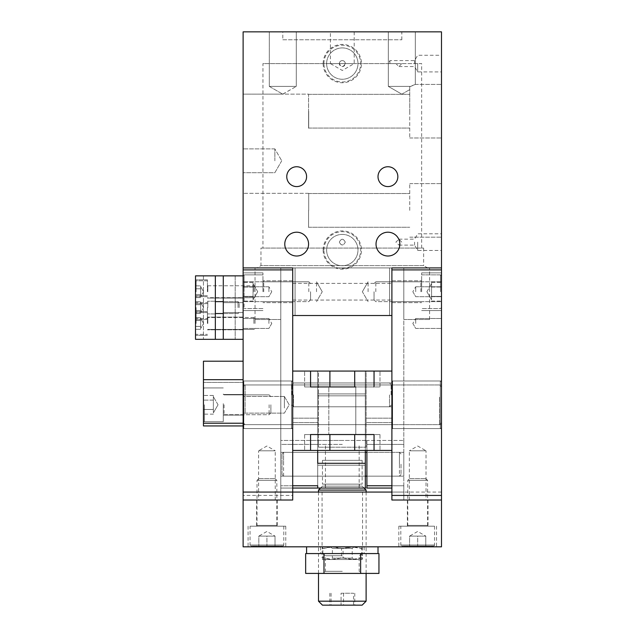 <?xml version="1.0" encoding="UTF-8"?>
<svg xmlns="http://www.w3.org/2000/svg" width="637" height="637" viewBox="0 0 637 637"><rect width="100%" height="100%" fill="white"/><g stroke="black" fill="none" stroke-linecap="round" stroke-linejoin="round"><path stroke-width="0.48" stroke-dasharray="3.19 2.39" d="M203.442 403.635L203.442 421.654L203.442 403.635M223.284 403.635L223.284 421.654L223.284 403.635M223.284 404.081L223.284 415.109L223.284 404.081M243.119 404.081L243.119 415.109L243.119 404.081M243.119 423.223L243.119 361.203L203.442 361.203L203.442 425.946L203.442 361.203L203.442 425.946L243.119 425.946L243.119 361.203L243.119 425.946L243.119 423.223L203.442 423.223M200.663 287.319L200.663 291.722L200.663 285.854L195.511 285.854L195.511 294.652L195.511 285.854L195.511 294.652L195.511 285.854L200.663 285.854L200.663 294.652L195.511 294.652L195.511 297.583L195.511 294.652L200.663 294.652L200.663 288.784L195.511 288.784L200.663 288.784L200.663 287.319L200.663 296.117L200.663 294.652L195.511 294.652L195.511 297.583L195.511 294.652L200.663 294.652L200.663 285.854L200.663 296.117L200.663 288.784L195.511 288.784L200.663 288.784L200.663 287.319M195.511 291.722L195.511 279.818L195.511 291.722M207.407 291.722L207.407 279.818L207.407 291.722M255.023 291.722L255.023 286.881L255.023 291.722M253.908 291.722L253.908 285.766L253.908 291.722M200.663 297.583L195.511 297.583L200.663 297.583L200.663 291.722L200.663 297.583M330.412 546.825L354.204 546.825L330.412 546.825L354.204 546.928L330.404 546.928L332.387 548.322L352.221 548.322L332.387 548.322L332.387 558.131L352.221 558.131L332.395 558.131L330.404 559.525L354.204 559.525L330.412 559.525M361.744 557.749L362.135 559.525L362.517 557.749L362.135 546.825L351.64 546.825L361.744 548.6L361.744 557.749L351.64 559.525L322.465 559.525L362.142 559.525L351.64 559.525L341.536 557.749L331.813 559.525L322.091 557.749L322.091 548.6L331.813 546.825L351.64 546.825L341.536 548.6L341.536 557.749M361.744 548.6L362.135 546.825L322.465 546.825L331.813 546.825L341.536 548.6M362.517 557.749L352.794 559.525L343.072 557.749L332.968 559.525L322.863 557.749L322.465 559.525L322.091 557.749M362.517 548.6L352.794 546.825L343.072 548.6L343.072 557.749M343.072 548.6L332.968 546.825L322.863 548.6L322.863 557.749M322.863 548.6L322.481 546.825L322.091 548.6M322.545 460.336L362.142 460.336L322.545 460.336M322.545 484.144L362.142 484.144L322.545 484.144M325.316 484.144L359.364 484.144L325.316 484.144M325.316 486.127L359.364 486.127L325.316 486.127M322.545 486.127L362.142 486.127L322.545 486.127M318.5 490.092L366.108 490.092M322.465 605.15L362.142 605.15M366.108 601.185L318.5 601.185M353.535 605.15L329.831 605.15L354.777 605.15L353.535 605.15L353.535 593.246L341.066 593.246L341.066 605.15M341.066 593.246L353.535 593.246M354.777 593.246L354.777 605.15M343.542 593.246L343.542 605.15M331.073 593.246L331.073 605.15M329.831 593.246L329.831 605.15M441.489 381.674L441.489 427.913L440.302 428.597L440.302 380.99L440.302 428.597L440.302 380.99L440.302 428.597L392.583 428.597L392.583 380.99L392.583 428.597L440.302 428.597L441.489 427.913L441.489 381.674L440.302 380.99L392.583 380.99L392.583 428.597L392.583 380.99L440.302 380.99L441.489 381.674L441.489 427.913L441.489 381.674M391.898 427.411L391.898 382.176L392.583 380.99L391.898 382.176L391.898 427.411L392.583 428.597L391.898 427.411L391.898 382.176L391.898 427.411M391.898 384.955L441.489 384.955L441.489 424.632L441.489 384.955L441.489 424.632L441.489 384.955L391.898 384.955L391.898 424.632L441.489 424.632L391.898 424.632L391.898 384.955L391.898 424.632L391.898 384.955L391.898 424.632L391.898 384.955L292.709 384.955L292.709 424.632L292.709 384.955L292.709 424.632L292.709 384.955L292.709 424.632L292.709 384.955L391.898 384.955M342.308 553.672L322.465 553.672L342.308 553.672M306.596 553.569L378.012 553.569M342.308 555.759L325.443 555.759L342.308 555.759M342.308 573.411L322.465 573.411L342.308 573.411M342.308 571.325L325.443 571.325L342.308 571.325M305.656 553.569L323.978 553.569L305.656 553.569M360.63 553.569L323.978 553.569L378.951 553.569L360.63 553.569L360.63 573.411L378.951 573.411M305.656 573.411L360.63 573.411M323.978 553.569L323.978 573.411M223.284 307.591L223.284 302.631L223.284 307.591M243.119 307.591L243.119 275.853L195.511 275.853L195.511 339.33L195.511 275.853L195.511 339.33L243.119 339.33L243.119 275.853L243.119 339.33L223.284 339.33L235.18 339.33L235.18 275.853L223.284 275.853L235.18 275.853L235.18 339.33L223.284 339.33L223.284 275.853L223.284 339.33L235.18 339.33L203.442 339.33L203.442 275.853L215.346 275.853L203.442 275.853L203.442 339.33L215.346 339.33L203.442 339.33L215.346 339.33L215.346 275.853L215.346 339.33L195.511 339.33L243.119 339.33L243.119 272.875L243.119 312.552L243.119 307.591L244.106 308.579L244.106 274.858L244.106 308.579L243.119 307.591M195.511 307.591L195.511 319.495L195.511 307.591M207.407 307.591L207.407 319.495L207.407 307.591M215.346 307.591L215.346 301.245L215.346 307.591M195.511 323.461L195.511 311.557L195.511 323.461M207.407 323.461L207.407 311.557L207.407 323.461M243.119 323.461L243.119 317.115L243.119 323.461M200.663 319.057L200.663 323.461L200.663 317.592L195.511 317.592L195.511 326.391L195.511 317.592L195.511 326.391L195.511 317.592L200.663 317.592L200.663 326.391L195.511 326.391L195.511 329.321L195.511 326.391L200.663 326.391L200.663 320.53L195.511 320.53L200.663 320.53L200.663 319.057L200.663 327.856L200.663 326.391L195.511 326.391L195.511 329.321L195.511 326.391L200.663 326.391L200.663 317.592L200.663 327.856L200.663 320.53L195.511 320.53L200.663 320.53L200.663 319.057M255.023 323.461L255.023 318.619L255.023 323.461M253.908 323.461L253.908 317.505L253.908 323.461M200.663 329.321L195.511 329.321L200.663 329.321L200.663 323.461L200.663 329.321M292.709 385.425L292.709 427.913L292.709 385.425M291.523 424.744L291.523 380.99L291.523 424.744M243.119 423.74L243.119 382.176L243.119 423.74M243.804 384.844L243.804 428.597L243.804 384.844M243.119 421.415L243.119 384.955L243.119 421.415M306.596 546.825L378.012 546.825M270.972 536.115L275.025 536.115L275.025 546.036L266.919 546.036L275.025 546.036L275.025 536.115L266.919 536.115L266.919 546.036L258.821 546.036L266.919 546.036L266.919 536.115L270.972 536.115L262.874 536.115L270.972 536.115M258.821 536.115L266.919 536.115L258.821 536.115L262.874 536.115L258.821 536.115L258.821 546.036L258.821 536.115L266.919 531.441L275.025 536.115M250.062 526.194L283.784 526.194L250.062 526.194L250.062 545.041A0.995 0.995 0 0 0 251.05 546.036L282.796 546.036L251.05 546.036M283.784 526.194L283.784 545.041A0.995 0.995 0 0 1 282.796 546.036M258.773 478.586L275.073 478.586L258.773 478.586L257.006 480.354L257.006 525.406A0.796 0.796 0 0 1 256.209 526.194L277.636 526.194L256.209 526.194M275.073 478.586L276.84 480.354L276.84 525.406A0.796 0.796 0 0 0 277.636 526.194M276.84 480.354L257.006 480.354L276.84 480.354M266.919 546.825L285.766 546.825L266.919 546.825M266.919 526.194L285.766 526.194L266.919 526.194M266.919 500.013L277.238 500.013L266.919 500.013M417.689 546.825L398.842 546.825L417.689 546.825M417.689 526.194L398.842 526.194L417.689 526.194M417.689 500.013L407.369 500.013L417.689 500.013M342.308 546.825L322.067 546.825L342.308 546.825M342.308 492.075L322.067 492.075L342.308 492.075M243.119 546.825L243.119 500.013L280.806 500.013L280.806 492.075L403.802 492.075L403.802 500.013L441.489 500.013L441.489 546.825L243.119 546.825M441.489 492.075L391.898 492.075L403.802 492.075L403.802 500.013L441.489 500.013L441.489 267.914L391.898 267.914L441.489 267.914L441.489 31.85L243.119 31.85L243.119 500.013L280.806 500.013L280.806 492.075L292.709 492.075M365.32 476.15L317.704 476.15L317.704 452.35L317.704 476.15L317.704 452.35L280.806 452.35L317.704 452.35L317.704 476.15L317.704 452.35L317.704 476.15L280.806 476.15L280.806 452.35L280.806 476.15L280.806 452.35L280.806 476.15L317.704 476.15L317.704 452.358L317.704 476.15L365.32 476.15L365.32 452.35L365.32 476.15L283.584 476.15L283.584 452.35L283.584 476.15L282 474.565L282 453.934L282 474.565L283.584 476.15L399.439 476.15L399.439 452.35L399.439 476.15L366.904 476.15L403.802 476.15L403.802 452.35L403.802 476.15L403.802 452.35L403.802 476.15L366.904 476.15L366.904 452.35L403.802 452.35L366.904 452.35L366.904 476.15M365.32 406.764L365.32 382.972L365.32 406.78L317.704 406.78L317.704 382.972L317.704 406.78L365.32 406.78M292.709 488.053L280.806 488.053L280.806 485.76L280.806 488.053L366.904 488.053L317.704 488.053L317.704 371.068L317.704 450.415M365.32 463.298L317.704 463.298L317.704 371.068L317.704 488.053L365.32 488.053L365.32 371.068L365.32 450.415M401.023 464.246L401.023 474.565L401.023 464.246M355.796 386.938L355.796 434.545L328.819 434.545L355.796 434.545L328.819 434.545L355.796 434.545L328.819 434.545L355.796 434.545L328.819 434.545L355.796 434.545L355.796 386.938L328.819 386.938L328.819 434.545L328.819 386.938L355.796 386.938L328.819 386.938L355.796 386.938L355.796 434.545L355.796 386.938L328.819 386.938L355.796 386.938L328.819 386.938L328.819 434.545L328.819 386.938L355.796 386.938L328.819 386.938M354.713 434.545L318.5 434.545L366.108 434.545L354.713 434.545L354.713 450.415L304.613 450.415L310.561 450.415L304.613 450.415L310.561 450.415L310.561 434.545L304.613 434.545L310.561 434.545L310.561 450.415L310.561 434.545L374.046 434.545L374.046 450.415L391.898 450.415L292.709 450.415L292.709 371.068L318.5 371.068L292.709 371.068L310.561 371.068L304.613 371.068L310.561 371.068L310.561 386.938L304.613 386.938L310.561 386.938L310.561 371.068L304.613 371.068L391.898 371.068L318.5 371.068L318.5 447.206L318.5 371.068L366.108 371.068L366.108 447.206L318.5 447.206L366.108 447.206L366.108 371.068L391.898 371.068L391.898 450.415L391.898 371.068M374.046 450.415L374.046 434.545L379.994 434.545L374.046 434.545L374.046 450.415L379.994 450.415L354.713 450.415M391.898 450.415L292.709 450.415L292.709 371.068L292.709 450.415L310.561 450.415M366.108 394.876L366.108 447.206L366.108 394.876M318.5 394.876L318.5 447.206L318.5 394.876M374.046 386.938L304.613 386.938L374.046 386.938L374.046 371.068L374.046 386.938L379.994 386.938L374.046 386.938L374.046 371.068M342.308 444.411L310.561 444.411L342.308 444.411M342.308 488.053L325.443 488.053L342.308 488.053M342.308 440.446L310.561 440.446L342.308 440.446M280.806 440.446L280.806 444.411L280.806 440.446L366.904 440.446L280.806 440.446M317.704 488.053L317.704 440.446L317.704 488.053L317.704 485.76L280.806 485.76L280.806 444.411L317.704 444.411L280.806 444.411L280.806 485.76L292.709 485.76M391.898 485.76L403.802 485.76L403.802 488.053L403.802 485.76L366.904 485.76L366.904 488.053L391.898 488.053M403.802 485.76L403.802 440.446L403.802 444.411L366.904 444.411L403.802 444.411L403.802 485.76M366.904 485.76L366.904 440.446L403.802 440.446L366.904 440.446L366.904 450.415M317.704 485.76L317.704 440.446L317.704 485.76M366.904 488.053L366.904 440.446L366.904 488.053M399.439 464.246L399.439 452.35L399.439 464.246M283.584 464.246L283.584 452.35L283.584 464.246M282 464.246L282 453.934L282 464.246M365.32 452.35L283.584 452.35L282 453.934L283.584 452.35L366.904 452.35M318.5 434.545L310.561 434.545M292.709 394.876L292.709 406.78L292.709 394.876M391.898 394.876L391.898 406.78L391.898 394.876M329.894 434.545L329.894 450.415M374.046 434.545L366.108 434.545M354.713 386.938L354.713 371.068M329.894 386.938L329.894 371.068M310.561 386.938L310.561 371.068M253.04 284.707L253.04 291.722L253.04 282.366L243.119 282.366L243.119 296.396L243.119 282.366L243.119 296.396L243.119 282.366L253.04 282.366L253.04 296.396L243.119 296.396L243.119 301.078L243.119 296.396L253.04 296.396L253.04 287.04L243.119 287.04L253.04 287.04L253.04 284.707L253.04 298.737L253.04 296.396L243.119 296.396L243.119 301.078L243.119 296.396L253.04 296.396L253.04 282.366L253.04 299.82L253.04 287.04L243.119 287.04L253.04 287.04L253.04 284.707M262.954 291.722L262.954 272.875L262.954 291.722M310.561 291.722L310.561 299.876L310.561 291.722M308.802 291.722L308.802 281.801L308.802 291.722M253.04 301.078L243.119 301.078L253.04 301.078L253.04 291.722L253.04 301.078M275.256 500.013L275.256 450.813L258.59 450.813L266.919 446.004L275.256 450.813L258.59 450.813L258.59 500.013L275.256 500.013L258.59 500.013M268.91 291.722L268.91 286.761L268.91 291.722M268.91 323.461L268.91 318.5L268.91 323.461M292.709 291.722L292.709 280.806L292.709 291.722M243.119 404.79L243.119 428.597L243.119 404.79M292.709 404.79L292.709 428.597L292.709 404.79M243.119 269.897L292.709 269.897L292.709 495.427L243.119 495.427M292.709 269.897L292.709 267.914L243.119 267.914L292.709 267.914L292.709 500.013L292.709 267.914L391.898 267.914L391.898 269.897L441.489 269.897M243.119 500.013L292.709 500.013L292.709 495.427M280.806 267.914L255.023 267.914L280.806 267.914L280.806 500.013L292.709 500.013L280.806 500.013L280.806 267.914M292.709 450.415L292.709 371.068M280.806 319.495L255.023 319.495L280.806 319.495M391.102 394.876L391.102 384.557L391.102 394.876M389.518 394.876L389.518 406.78L389.518 394.876M291.921 394.876L291.921 384.557L291.921 394.876M293.506 394.876L293.506 406.78L293.506 394.876M200.663 303.188L200.663 307.591L200.663 301.723L195.511 301.723L195.511 310.522L195.511 301.723L195.511 310.522L195.511 301.723L200.663 301.723L200.663 310.522L195.511 310.522L195.511 313.452L195.511 310.522L200.663 310.522L200.663 304.661L195.511 304.661L200.663 304.661L200.663 303.188L200.663 311.987L200.663 310.522L195.511 310.522L195.511 313.452L195.511 310.522L200.663 310.522L200.663 301.723L200.663 311.987L200.663 304.661L195.511 304.661L200.663 304.661L200.663 303.188M239.154 307.591L239.154 302.75L239.154 307.591M238.039 307.591L238.039 301.635L238.039 307.591M200.663 313.452L195.511 313.452L200.663 313.452L200.663 307.591L200.663 313.452M243.119 407.983L243.119 396.461L243.119 407.983M284.381 407.983L284.381 396.461L284.381 407.983M441.489 411.629L441.489 386.938L441.489 411.629M439.506 397.193L439.506 424.632L439.506 397.193M243.119 397.95L243.119 422.649L243.119 397.95M245.102 412.394L245.102 384.955L245.102 412.394M243.119 291.722L243.119 275.853L243.119 291.722M409.352 500.013L409.352 450.813L426.018 450.813L417.689 446.004L409.352 450.813L426.018 450.813L426.018 500.013L409.352 500.013L426.018 500.013M441.489 291.722L441.489 272.875L441.489 291.722M415.706 291.722L415.706 286.761L415.706 291.722M441.489 323.461L441.489 318.5L441.489 323.461M415.706 323.461L415.706 318.5L415.706 323.461M391.898 291.722L391.898 280.806L391.898 291.722M421.654 291.722L421.654 272.875L421.654 291.722M441.489 404.79L441.489 428.597L441.489 404.79M391.898 404.79L391.898 428.597L391.898 404.79M391.898 269.897L391.898 500.013L403.802 500.013L403.802 267.914L429.593 267.914L403.802 267.914L403.802 500.013L391.898 500.013L391.898 267.914L391.898 500.013L441.489 500.013M292.709 267.914L292.709 315.522L292.709 267.914L292.709 315.522L391.898 315.522L391.898 267.914L403.802 267.914L403.802 319.495L403.802 267.914L243.119 267.914M403.802 319.495L429.593 319.495L403.802 319.495M431.575 284.707L431.575 291.722L431.575 282.366L441.489 282.366L441.489 296.396L441.489 282.366L441.489 296.396L441.489 282.366L431.575 282.366L431.575 296.396L441.489 296.396L441.489 301.078L441.489 296.396L431.575 296.396L431.575 287.04L441.489 287.04L431.575 287.04L431.575 284.707L431.575 298.737L431.575 296.396L441.489 296.396L441.489 301.078L441.489 296.396L431.575 296.396L431.575 282.366L431.575 299.82L431.575 287.04L441.489 287.04L431.575 287.04L431.575 284.707M374.046 291.722L374.046 299.876L374.046 291.722M375.814 291.722L375.814 281.801L375.814 291.722M431.575 301.078L441.489 301.078L431.575 301.078L431.575 291.722L431.575 301.078M243.119 339.33L243.119 275.853L244.106 274.858L262.954 274.858L244.106 274.858L244.106 291.722L244.106 274.858L243.119 275.853L203.442 275.853L215.346 275.853L215.346 339.33M215.346 275.853L243.119 275.853M223.284 275.853L223.284 339.33M213.363 397.775L213.363 404.79L213.363 395.442L203.442 395.442L203.442 409.472L203.442 395.442L203.442 409.472L203.442 395.442L213.363 395.442L213.363 409.472L203.442 409.472L203.442 414.146L203.442 409.472L213.363 409.472L213.363 400.116L203.442 400.116L213.363 400.116L213.363 397.775L213.363 411.813L213.363 409.472L203.442 409.472L203.442 414.146L203.442 409.472L213.363 409.472L213.363 395.442L213.363 412.895L213.363 400.116L203.442 400.116L213.363 400.116L213.363 397.775M203.442 404.79L203.442 388.92L203.442 404.79M270.892 404.79L270.892 412.943L270.892 404.79M269.125 404.79L269.125 414.711L269.125 404.79M223.284 404.79L223.284 421.654L223.284 404.79M213.363 414.146L203.442 414.146L213.363 414.146L213.363 404.79L213.363 414.146M292.709 381.674L292.709 427.913L291.523 428.597L291.523 380.99L291.523 428.597L243.804 428.597L243.804 380.99L243.804 428.597L291.523 428.597L292.709 427.913L292.709 381.674L291.523 380.99L243.804 380.99L291.523 380.99L292.709 381.674M243.119 427.411L243.119 382.176L243.804 380.99L243.119 382.176L243.119 427.411L243.804 428.597L243.119 427.411M243.119 384.955L292.709 384.955L243.119 384.955L243.119 424.632L391.898 424.632L243.119 424.632L243.119 384.955M354.204 31.85L354.204 63.589L330.404 63.589L342.308 70.46L354.204 63.589L330.404 63.589L330.404 31.85L354.204 31.85L330.404 31.85M410.738 86.401L388.331 86.401L388.331 31.85L415.308 31.85L388.331 31.85L415.308 31.85L388.331 31.85L388.331 86.401L410.738 86.401L409.75 86.576L409.75 89.61L409.75 86.576L409.75 89.61L409.75 86.576L410.738 86.401L388.331 86.401L410.738 86.401L409.75 86.576L409.75 111.196L409.75 86.576L415.308 84.418L415.308 31.85L415.308 84.418L410.738 86.401M401.82 94.188L409.75 89.61L401.82 94.188L388.331 86.401L401.82 94.188M269.3 86.401L269.3 31.85L296.285 31.85L269.3 31.85L296.285 31.85L269.3 31.85L269.3 86.401L296.285 86.401L296.285 31.85L296.285 86.401L269.3 86.401L296.285 86.401L269.3 86.401L282.701 94.141L269.3 86.401M282.884 94.141L296.285 86.401L282.701 94.141L308.579 94.141L308.579 111.196L308.579 94.141L308.579 111.196L308.579 94.141L282.884 94.141M345.278 242.124C343.303 238.357 341.321 238.357 339.33 242.124C341.313 238.286 343.295 238.286 345.278 242.124C343.295 245.962 341.313 245.962 339.33 242.124C341.313 245.89 343.295 245.89 345.278 242.124M421.654 248.08L421.654 63.589L339.33 63.589A2.978 2.978 0 0 1 342.308 60.611A2.978 2.978 0 0 1 345.278 63.589A2.978 2.978 0 0 0 342.308 60.611A2.978 2.978 0 0 0 339.33 63.589A2.978 2.978 0 0 0 342.308 66.566A2.978 2.978 0 0 0 345.278 63.589C343.295 67.426 341.313 67.426 339.33 63.589L262.954 63.589L262.954 248.08L421.654 248.08L262.954 248.08M323.158 250.062A19.15 19.15 0 0 1 342.308 230.912A19.15 19.15 0 0 1 361.458 250.062A19.15 19.15 0 0 1 342.308 269.212A19.15 19.15 0 0 1 323.158 250.062M323.922 250.062A18.377 18.377 0 0 1 342.308 231.677A18.377 18.377 0 0 1 360.685 250.062A18.377 18.377 0 0 1 342.308 268.44A18.377 18.377 0 0 1 323.922 250.062M326.63 250.062A15.67 15.67 0 0 1 342.308 234.392A15.67 15.67 0 0 1 357.978 250.062A15.67 15.67 0 0 1 342.308 265.733A15.67 15.67 0 0 1 326.63 250.062A15.67 15.67 0 0 1 342.308 234.392A15.67 15.67 0 0 1 357.978 250.062A15.67 15.67 0 0 1 342.308 265.733A15.67 15.67 0 0 1 326.63 250.062M323.158 63.589A19.15 19.15 0 0 1 342.308 44.439A19.15 19.15 0 0 1 361.458 63.589A19.15 19.15 0 0 1 342.308 82.738A19.15 19.15 0 0 1 323.158 63.589M323.922 63.589A18.377 18.377 0 0 1 342.308 45.211A18.377 18.377 0 0 1 360.685 63.589A18.377 18.377 0 0 1 342.308 81.974A18.377 18.377 0 0 1 323.922 63.589M326.63 63.589A15.67 15.67 0 0 1 342.308 47.918A15.67 15.67 0 0 1 357.978 63.589A15.67 15.67 0 0 1 342.308 79.259A15.67 15.67 0 0 1 326.63 63.589A15.67 15.67 0 0 1 342.308 47.918A15.67 15.67 0 0 1 357.978 63.589A15.67 15.67 0 0 1 342.308 79.259A15.67 15.67 0 0 1 326.63 63.589M378.012 176.664A9.921 9.921 0 0 1 387.933 166.743A9.921 9.921 0 0 1 397.846 176.664A9.921 9.921 0 0 0 387.933 166.743A9.921 9.921 0 0 0 378.012 176.664A9.921 9.921 0 0 1 387.933 166.743A9.921 9.921 0 0 1 397.846 176.664A9.921 9.921 0 0 1 387.933 186.585A9.921 9.921 0 0 1 378.012 176.664A9.921 9.921 0 0 0 387.933 186.585A9.921 9.921 0 0 0 397.846 176.664A9.921 9.921 0 0 1 387.933 186.585A9.921 9.921 0 0 1 378.012 176.664M286.761 176.664A9.921 9.921 0 0 1 296.683 166.743A9.921 9.921 0 0 1 306.596 176.664A9.921 9.921 0 0 0 296.683 166.743A9.921 9.921 0 0 0 286.761 176.664A9.921 9.921 0 0 1 296.683 166.743A9.921 9.921 0 0 1 306.596 176.664A9.921 9.921 0 0 1 296.683 186.585A9.921 9.921 0 0 1 286.761 176.664A9.921 9.921 0 0 0 296.683 186.585A9.921 9.921 0 0 0 306.596 176.664A9.921 9.921 0 0 1 296.683 186.585A9.921 9.921 0 0 1 286.761 176.664M376.029 244.106A11.904 11.904 0 0 1 387.933 232.21A11.904 11.904 0 0 1 399.837 244.106A11.904 11.904 0 0 0 387.933 232.21A11.904 11.904 0 0 0 376.029 244.106A11.904 11.904 0 0 1 387.933 232.21A11.904 11.904 0 0 1 399.837 244.106A11.904 11.904 0 0 1 387.933 256.01A11.904 11.904 0 0 1 376.029 244.106A11.904 11.904 0 0 0 387.933 256.01A11.904 11.904 0 0 0 399.837 244.106A11.904 11.904 0 0 1 387.933 256.01A11.904 11.904 0 0 1 376.029 244.106M284.779 244.106A11.904 11.904 0 0 1 296.683 232.21A11.904 11.904 0 0 1 308.579 244.106A11.904 11.904 0 0 0 296.683 232.21A11.904 11.904 0 0 0 284.779 244.106A11.904 11.904 0 0 1 296.683 232.21A11.904 11.904 0 0 1 308.579 244.106A11.904 11.904 0 0 1 296.683 256.01A11.904 11.904 0 0 1 284.779 244.106A11.904 11.904 0 0 0 296.683 256.01A11.904 11.904 0 0 0 308.579 244.106A11.904 11.904 0 0 1 296.683 256.01A11.904 11.904 0 0 1 284.779 244.106M401.74 63.589L398.969 66.566L395.895 63.589L389.916 63.589L389.916 60.611L389.916 63.589L421.654 63.589M414.591 63.589L414.591 60.611L414.591 63.589M414.591 242.124L414.591 245.102L414.591 242.124M401.74 242.124L398.969 239.154L395.895 242.124L398.969 245.102L401.74 242.124M441.489 63.589L441.489 71.925L441.489 63.589M417.689 63.589L417.689 71.925L417.689 63.589M441.489 242.124L441.489 250.46L441.489 242.124M417.689 242.124L417.689 250.46L417.689 242.124M243.119 160.795L243.119 148.891L243.119 160.795M274.858 160.795L274.858 148.891L274.858 160.795M243.119 210.385L243.119 227.449L243.119 210.385M308.579 210.385L308.579 227.449L308.579 210.385M308.698 210.385L308.698 193.521L308.698 210.385M243.119 111.196L243.119 128.26L243.119 111.196M308.698 111.196L308.698 128.061L308.698 111.196M441.489 210.385L441.489 183.607L441.489 210.385M409.75 210.385L409.75 183.607L409.75 210.385M441.489 111.196L441.489 137.982L441.489 111.196M409.75 111.196L409.75 137.982L409.75 111.196M316.517 291.722L316.517 281.801L316.517 291.722M368.09 291.722L368.09 281.801L368.09 291.722M282.796 39.789L401.82 39.789L282.796 39.789L282.796 31.85L401.82 31.85L282.796 31.85M401.82 39.789L401.82 31.85M260.971 248.08L423.637 248.08L260.971 248.08L260.971 265.621L423.637 265.621L427.602 267.914L257.006 267.914L427.602 267.914M423.637 248.08L423.637 265.621L260.971 265.621L257.006 267.914M391.898 267.914L391.898 315.522L295.066 315.522L391.898 315.522L391.898 267.914L441.489 267.914M295.066 315.522L295.066 267.914L295.066 315.522M389.541 315.522L389.541 267.914L389.541 315.522M395.895 63.589L262.954 63.589M388.196 63.589L389.916 63.589L388.196 63.589L389.916 60.611L414.591 60.611L417.689 55.26L441.489 55.26M308.579 111.196L308.579 128.26L308.579 111.196M243.119 361.203L243.119 425.946M421.734 536.115L425.787 536.115L425.787 546.036L417.689 546.036L425.787 546.036L425.787 536.115L417.689 536.115L417.689 546.036L409.583 546.036L417.689 546.036L417.689 536.115L421.734 536.115L413.636 536.115L421.734 536.115M409.583 536.115L417.689 536.115L409.583 536.115L413.636 536.115L409.583 536.115L409.583 546.036L409.583 536.115L417.689 531.441L425.787 536.115M400.824 526.194L434.545 526.194L400.824 526.194L400.824 545.041A0.995 0.995 0 0 0 401.82 546.036L433.558 546.036L401.82 546.036M434.545 526.194L434.545 545.041A0.995 0.995 0 0 1 433.558 546.036M409.535 478.586L425.842 478.586L409.535 478.586L407.768 480.354L407.768 525.406A0.796 0.796 0 0 1 406.971 526.194L428.398 526.194L406.971 526.194M425.842 478.586L427.602 480.354L427.602 525.406A0.796 0.796 0 0 0 428.398 526.194M427.602 480.354L407.768 480.354L427.602 480.354M243.119 382.407L203.442 382.407L243.119 382.407M196.1 291.722L196.1 280.806L196.1 291.722M207.805 291.722L207.805 285.766L207.805 291.722M196.1 323.461L196.1 312.552L196.1 323.461M207.805 323.461L207.805 317.505L207.805 323.461M250.062 545.041L283.784 545.041L250.062 545.041M276.84 525.406L257.006 525.406L276.84 525.406M317.704 395.824L365.32 395.824L317.704 395.824M317.704 465.201L365.32 465.201L317.704 465.201M317.704 393.921L365.32 393.921L317.704 393.921M318.5 418.175L292.709 418.175L318.5 418.175M318.5 422.578L292.709 422.578L318.5 422.578M391.898 418.175L366.108 418.175L391.898 418.175M391.898 422.578L366.108 422.578L391.898 422.578M263.75 291.722L263.75 281.801L263.75 291.722M196.1 307.591L196.1 318.5L196.1 307.591M207.805 307.591L207.805 301.635L207.805 307.591M440.501 291.722L440.501 274.858L440.501 291.722M420.858 291.722L420.858 281.801L420.858 291.722M204.437 404.79L204.437 421.654L204.437 404.79M224.073 404.79L224.073 414.711L224.073 404.79M243.119 379.684L203.442 379.684M400.824 545.041L434.545 545.041L400.824 545.041M427.602 525.406L407.768 525.406L427.602 525.406M223.284 387.933L203.442 387.933L223.284 387.933L204.437 387.933L203.442 388.92L204.437 387.933L223.284 387.933M243.119 394.478L223.284 394.478L243.119 394.478M243.119 415.109L223.284 415.109L243.119 415.109M223.284 421.654L203.442 421.654L223.284 421.654L204.437 421.654L203.442 420.659L204.437 421.654L223.284 421.654M203.601 291.722L200.663 286.642L203.601 291.722L200.663 296.794L203.601 291.722M196.1 302.631L195.511 302.034L196.1 302.631L207.407 302.631L196.1 302.631M207.805 285.766L253.908 285.766L207.805 285.766M255.023 296.555L253.908 297.67L207.407 298.068L243.119 298.068L207.407 298.068L207.805 297.67L253.908 297.67L255.023 296.555M207.407 280.806L196.1 280.806L195.511 281.403L196.1 280.806L207.407 280.806M255.023 286.881L253.908 285.766L255.023 286.881M354.204 546.825L352.221 548.322L352.221 558.131L354.204 559.525M322.465 460.336L322.465 484.144M325.244 484.144L325.244 486.127M322.465 486.127L320.538 488.053M318.5 492.075L318.5 573.411M366.108 492.075L366.108 573.411M362.142 486.127L364.069 488.053M359.364 484.144L359.364 486.127M362.142 460.336L362.142 484.144M362.142 553.569L359.164 555.759L359.164 571.325L362.142 573.411M322.465 553.569L325.443 555.759L325.443 571.325L322.465 573.411M243.119 312.552L223.284 312.552L243.119 312.552M207.407 319.495L195.511 319.495L207.407 319.495M215.346 313.937L207.407 313.937L215.346 313.937M207.407 303.618L195.511 303.618L207.407 303.618M207.407 335.365L195.511 335.365L207.407 335.365M243.119 329.807L207.407 329.807L243.119 329.807M243.119 317.115L207.407 317.115L243.119 317.115M207.407 311.557L195.511 311.557L207.407 311.557M207.407 279.818L195.511 279.818L207.407 279.818M215.346 301.245L207.407 301.245L215.346 301.245M207.407 295.687L195.511 295.687L207.407 295.687M243.119 302.631L223.284 302.631L243.119 302.631M203.601 323.461L200.663 318.381L203.601 323.461L200.663 328.541L203.601 323.461M196.1 334.369L195.511 333.772L196.1 334.369L207.407 334.369L196.1 334.369M255.023 328.294L253.908 329.409L207.805 329.409L253.908 329.409L255.023 328.294M207.407 312.552L196.1 312.552L195.511 313.141L196.1 312.552L207.407 312.552M253.908 317.505L207.805 317.505L253.908 317.505L255.023 318.619L253.908 317.505M364.125 546.825L364.125 553.569M320.483 546.825L320.483 553.569M248.08 526.194L248.08 546.825M256.607 500.013L256.607 526.194M398.842 526.194L398.842 546.825M407.369 500.013L407.369 526.194M322.067 492.075L322.067 546.825M362.541 492.075L362.541 546.825M428 500.013L428 526.194M436.536 526.194L436.536 546.825M277.238 500.013L277.238 526.194M285.766 526.194L285.766 546.825M317.704 371.068L365.32 371.068L317.704 371.068M317.704 382.972L365.32 382.972L317.704 382.972M401.023 474.565L399.439 476.15L401.023 474.565M401.023 453.934L399.439 452.35L401.023 453.934M379.994 434.545L379.994 450.415L379.994 434.545M366.108 382.972L391.898 382.972L366.108 382.972M292.709 382.972L318.5 382.972L292.709 382.972M292.709 406.78L318.5 406.78L292.709 406.78M366.108 406.78L391.898 406.78L366.108 406.78M304.613 434.545L304.613 450.415L304.613 434.545M304.613 386.938L304.613 371.068L304.613 386.938M379.994 386.938L379.994 371.068L379.994 386.938M359.164 488.053L359.164 444.411M374.046 444.411L374.046 440.446M310.561 444.411L310.561 440.446M325.443 488.053L325.443 444.411M257.714 291.722L253.04 283.616L257.714 291.722L253.04 299.82L257.714 291.722M263.75 281.801L262.954 281.005L263.75 281.801L308.802 281.801L263.75 281.801M310.561 299.876L308.802 301.635L263.75 301.635L262.954 302.432L263.75 301.635L308.802 301.635L310.561 299.876M262.954 308.579L244.106 308.579L262.954 308.579M310.561 283.569L308.802 281.801L310.561 283.569M268.91 286.761L243.119 286.761L268.91 286.761L271.768 291.722L268.91 286.761M268.91 318.5L243.119 318.5L268.91 318.5L271.768 323.461L268.91 318.5M292.709 281.801L243.119 281.801L292.709 281.801M262.954 272.875L243.119 272.875L262.954 272.875M292.709 280.806L262.954 280.806L292.709 280.806M292.709 380.99L243.119 380.99L292.709 380.99M255.023 319.495L255.023 267.914M292.709 428.597L243.119 428.597L292.709 428.597M292.709 302.631L262.954 302.631L292.709 302.631M262.954 310.561L243.119 310.561L262.954 310.561M292.709 301.635L243.119 301.635L292.709 301.635M271.768 323.461L268.91 328.421L243.119 328.421L268.91 328.421L271.768 323.461M271.768 291.722L268.91 296.683L243.119 296.683L268.91 296.683L271.768 291.722M391.102 405.188L389.518 406.78L293.506 406.78L291.921 405.188L293.506 406.78L389.518 406.78L391.102 405.188M389.518 382.972L293.506 382.972L291.921 384.557L293.506 382.972L389.518 382.972L391.102 384.557L389.518 382.972M203.601 307.591L200.663 302.511L203.601 307.591L200.663 312.671L203.601 307.591M196.1 318.5L195.511 317.903L196.1 318.5L207.407 318.5L196.1 318.5M223.284 313.539L238.039 313.539L239.154 312.425L238.039 313.539L215.346 313.539M207.407 296.683L196.1 296.683L195.511 297.272L196.1 296.683L207.407 296.683M223.284 301.635L238.039 301.635L239.154 302.75L238.039 301.635L215.346 301.635M284.381 396.461L243.119 396.461L284.381 396.461L289.19 404.79L284.381 413.126L243.119 413.126L284.381 413.126L289.19 404.79L284.381 396.461M441.489 422.649L439.506 424.632L245.102 424.632L439.506 424.632L441.489 422.649M243.119 422.649L245.102 424.632L243.119 422.649M245.102 384.955L439.506 384.955L441.489 386.938L439.506 384.955L245.102 384.955L243.119 386.938L245.102 384.955M415.706 286.761L441.489 286.761L415.706 286.761L412.84 291.722L415.706 286.761M415.706 318.5L441.489 318.5L415.706 318.5L412.84 323.461L415.706 318.5M391.898 281.801L441.489 281.801L391.898 281.801M421.654 272.875L441.489 272.875L421.654 272.875M391.898 280.806L421.654 280.806L391.898 280.806M391.898 380.99L441.489 380.99L391.898 380.99M429.593 319.495L429.593 267.914M391.898 428.597L441.489 428.597L391.898 428.597M391.898 302.631L421.654 302.631L391.898 302.631M421.654 310.561L441.489 310.561L421.654 310.561M391.898 301.635L441.489 301.635L391.898 301.635M412.84 323.461L415.706 328.421L441.489 328.421L415.706 328.421L412.84 323.461M412.84 291.722L415.706 296.683L441.489 296.683L415.706 296.683L412.84 291.722M426.894 291.722L431.575 283.616L426.894 291.722L431.575 299.82L426.894 291.722M440.501 308.579L441.489 307.591L440.501 308.579L421.654 308.579L440.501 308.579M420.858 281.801L421.654 281.005L420.858 281.801L375.814 281.801L420.858 281.801M374.046 299.876L375.814 301.635L420.858 301.635L421.654 302.432L420.858 301.635L375.814 301.635L374.046 299.876M421.654 274.858L440.501 274.858L441.489 275.853L440.501 274.858L421.654 274.858M374.046 283.569L375.814 281.801L374.046 283.569M218.037 404.79L213.363 396.692L218.037 404.79L213.363 412.895L218.037 404.79M224.073 394.876L223.284 394.08L224.073 394.876L269.125 394.876L224.073 394.876M270.892 412.943L269.125 414.711L224.073 414.711L223.284 415.507L224.073 414.711L269.125 414.711L270.892 412.943M270.892 396.636L269.125 394.876L270.892 396.636M398.969 239.154L414.591 239.154L417.689 233.795L441.489 233.795M274.858 148.891L243.119 148.891L274.858 148.891L281.729 160.795L274.858 148.891M308.579 193.33L243.119 193.33L308.579 193.33M282.701 94.141L243.119 94.141L282.701 94.141M308.698 94.34L409.75 94.34L308.698 94.34M409.75 183.607L441.489 183.607L409.75 183.607M308.698 193.521L409.75 193.521L308.698 193.521M415.308 84.418L441.489 84.418L415.308 84.418M322.242 291.722L316.517 281.801L322.242 291.722L316.517 301.635L322.242 291.722M362.365 291.722L368.09 281.801L362.365 291.722L368.09 301.635L362.365 291.722M292.709 283.385L391.898 283.385L292.709 283.385M292.709 300.051L391.898 300.051L292.709 300.051M308.698 128.061L409.75 128.061L308.698 128.061M409.75 137.982L441.489 137.982L409.75 137.982M308.698 227.25L409.75 227.25L308.698 227.25M409.75 237.163L441.489 237.163L409.75 237.163M281.729 160.795L274.858 172.699L243.119 172.699L274.858 172.699L281.729 160.795M398.969 245.102L414.591 245.102L417.689 250.46L441.489 250.46M398.969 66.566L414.591 66.566L417.689 71.925L441.489 71.925"/><path stroke-width="0.96" d="M243.119 423.223L203.442 423.223L203.442 361.203L243.119 361.203M243.119 425.946L203.442 425.946L203.442 423.223M364.069 488.053L366.108 490.092L318.5 490.092L318.5 492.075M366.108 601.185L362.142 605.15L322.465 605.15L318.5 601.185L366.108 601.185L366.108 573.411M378.951 553.569L378.951 573.411L305.656 573.411L305.656 553.569M323.978 553.569L323.978 573.411M360.63 553.569L360.63 573.411M243.119 339.33L223.284 339.33L223.284 275.853L195.511 275.853L195.511 339.33L215.346 339.33L215.346 275.853M223.284 339.33L215.346 339.33M243.119 275.853L223.284 275.853M342.308 546.825L306.596 546.825L306.596 553.569L378.012 553.569L378.012 546.825L342.308 546.825M243.119 267.914L243.119 31.85L441.489 31.85L441.489 546.825L243.119 546.825L243.119 267.914L292.709 267.914L292.709 269.897L243.119 269.897M243.119 492.075L391.898 492.075M365.32 450.415L365.32 488.053L292.709 488.053M317.704 450.415L317.704 463.298L365.32 463.298M329.894 434.545L329.894 450.415L374.046 450.415L374.046 434.545L310.561 434.545L310.561 450.415L292.709 450.415L292.709 269.897M310.561 450.415L329.894 450.415M366.108 434.545L374.046 434.545M355.796 386.938L310.561 386.938L310.561 371.068L391.898 371.068L391.898 450.415L374.046 450.415M310.561 371.068L292.709 371.068M374.046 386.938L374.046 371.068M354.713 434.545L354.713 450.415M310.561 434.545L318.5 434.545M329.894 386.938L329.894 371.068M310.561 386.938L328.819 386.938M354.713 386.938L354.713 371.068M391.898 488.053L366.904 488.053L366.904 450.415M292.709 485.76L317.704 485.76L317.704 488.053M366.904 485.76L391.898 485.76M243.119 500.013L292.709 500.013L292.709 450.415M441.489 269.897L391.898 269.897L391.898 371.068M391.898 450.415L391.898 495.427L441.489 495.427M391.898 269.897L391.898 267.914L441.489 267.914M441.489 500.013L391.898 500.013L391.898 495.427M397.846 176.664A9.921 9.921 0 0 0 387.933 166.743A9.921 9.921 0 0 0 378.012 176.664A9.921 9.921 0 0 0 387.933 186.585A9.921 9.921 0 0 0 397.846 176.664M306.596 176.664A9.921 9.921 0 0 0 296.683 166.743A9.921 9.921 0 0 0 286.761 176.664A9.921 9.921 0 0 0 296.683 186.585A9.921 9.921 0 0 0 306.596 176.664M399.837 244.106A11.904 11.904 0 0 0 387.933 232.21A11.904 11.904 0 0 0 376.029 244.106A11.904 11.904 0 0 0 387.933 256.01A11.904 11.904 0 0 0 399.837 244.106M308.579 244.106A11.904 11.904 0 0 0 296.683 232.21A11.904 11.904 0 0 0 284.779 244.106A11.904 11.904 0 0 0 296.683 256.01A11.904 11.904 0 0 0 308.579 244.106M391.898 267.914L391.898 315.522L292.709 315.522L292.709 267.914M243.119 379.684L203.442 379.684M320.538 488.053L318.5 490.092M318.5 573.411L318.5 601.185M366.108 490.092L366.108 492.075M366.904 476.15L365.32 476.15M366.904 452.35L365.32 452.35M223.284 313.539L215.346 313.539M223.284 301.635L215.346 301.635"/></g></svg>
